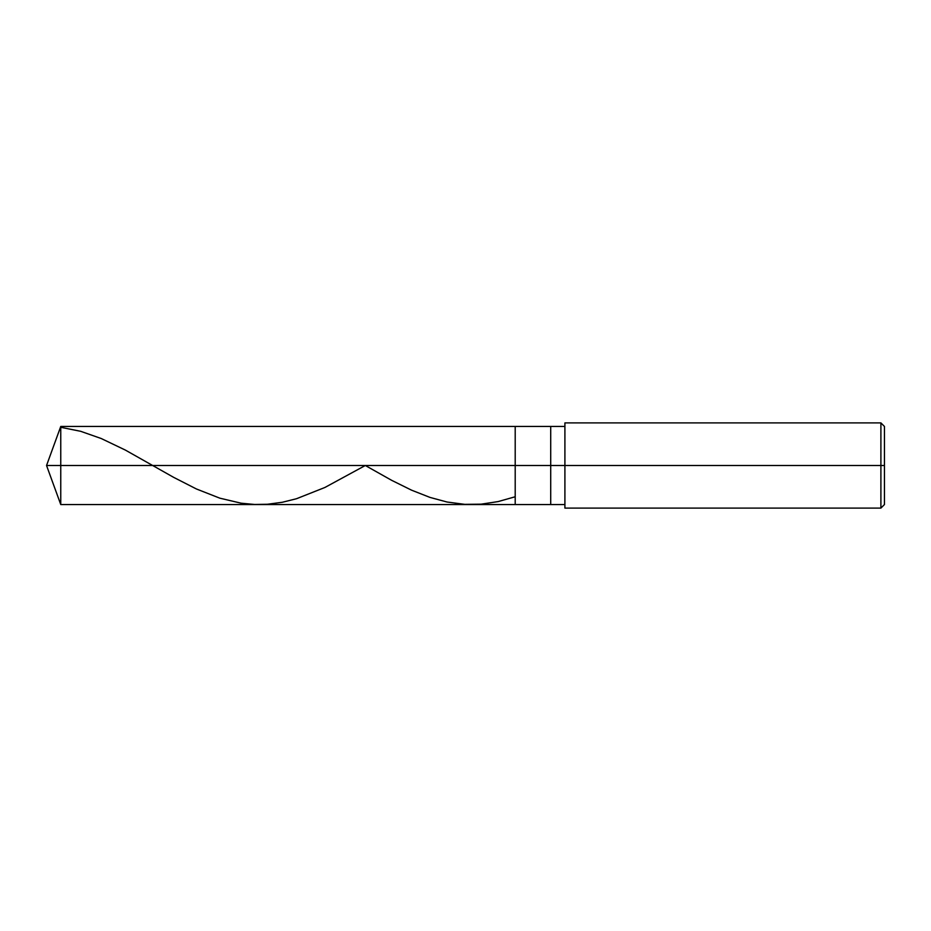 <?xml version="1.0" encoding="UTF-8"?>
<svg xmlns="http://www.w3.org/2000/svg" width="931" height="931" viewBox="0 0 931 931"><rect width="100%" height="100%" fill="white"/><g stroke="black" fill="none" stroke-linecap="round" stroke-linejoin="round"><path stroke-width="1.4" d="M564.908 426.445L60.759 426.445L46.55 465.5L60.759 465.5L60.759 504.555L60.759 465.5L60.759 504.555L60.759 465.5L515.204 465.5L515.204 504.555L515.204 426.445L515.204 465.5L46.55 465.5L60.759 504.555L564.908 504.555M60.759 465.5L60.759 426.445L60.759 465.5M515.204 465.5L515.204 504.555L515.204 465.5L550.71 465.5L550.71 504.555L550.71 465.5L550.71 504.555L550.71 465.5L564.908 465.5L564.908 508.105L564.908 465.5L880.901 465.5L880.901 508.105L880.901 465.5L880.901 508.105L880.901 465.5L884.45 465.5L884.45 504.555L884.45 426.445L884.45 465.5L880.901 465.5L880.901 422.895L880.901 465.5L550.71 465.5L550.71 426.445L550.71 465.5L515.204 465.5L515.204 426.445L515.204 465.5M550.71 465.5L550.71 426.445L550.71 465.5M564.908 465.5L564.908 422.895L564.908 465.5M880.901 465.5L880.901 422.895L880.901 465.5M60.759 427.306L80.648 431.297L101.235 438.524L125.382 450.092L173.666 477.359L196.383 488.961L219.821 498.166L241.117 503.194L254.617 504.474L267.395 504.265L282.302 502.275L296.512 498.725L324.907 487.472L365.313 465.5L391.66 480.326L411.537 490.16L429.994 497.41L447.043 502.018L464.79 504.358L481.129 504.171L498.166 501.576L514.494 496.956M564.908 508.105L880.901 508.105L884.45 504.555M564.908 422.895L880.901 422.895L884.45 426.445"/></g></svg>

